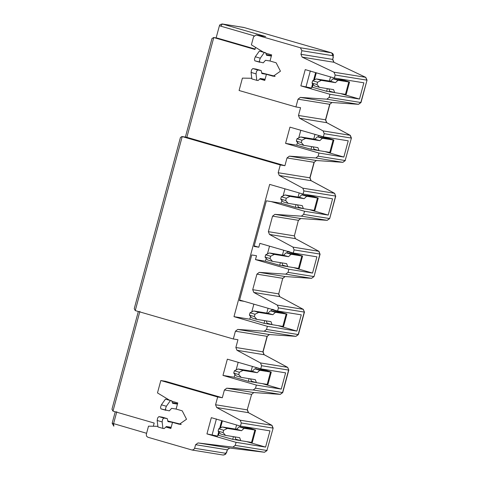 <?xml version="1.0" encoding="UTF-8"?>
<svg xmlns="http://www.w3.org/2000/svg" width="479" height="479" viewBox="0 0 479 479"><rect width="100%" height="100%" fill="white"/><g stroke="black" fill="none" stroke-linecap="round" stroke-linejoin="round"><path stroke-width="0.72" d="M244.2 301.357L277.598 311.027L278.443 307.901L277.341 305.129L253.816 292.453L252.714 289.681L256.906 274.15L259.235 272.371L285.7 274.162L288.023 272.383L288.867 269.258L255.469 259.594L256.516 255.726L251.75 254.954L239.434 300.59L244.2 301.357L239.59 300.022M258.81 247.218L259.852 243.35L293.25 253.02L294.094 249.894L292.992 247.122L269.467 234.447L268.366 231.674L272.557 216.143L274.886 214.364L301.351 216.155L303.68 214.376L304.518 211.251L271.126 201.587L266.36 200.815L254.044 246.446L258.81 247.218L254.199 245.883M255.469 259.594L265.462 261.205L266.21 258.432M267.426 253.918L269.527 246.152M271.126 201.587L281.113 203.198L281.862 200.426M283.083 195.911L284.987 188.834M334.695 193.426L335.569 196.055L303.908 190.941L303.063 194.067L269.665 184.397L233.98 316.655L249.81 319.212L250.559 316.445M251.774 311.931L253.876 304.159M277.598 311.027L301.273 314.847L296.89 331.091L267.378 326.325L266.534 329.45L298.387 334.576L304.458 312.08L303.165 309.302L277.341 305.129M279.838 296.729L278.73 293.861L282.73 278.323L285.059 276.539L311.518 278.335L285.7 274.162M311.518 278.335L313.847 276.557L288.023 272.383M293.25 253.02L316.924 256.84L312.542 273.084L288.867 269.258M312.542 273.084L293.567 267.593M287.514 266.587L279.676 265.318L265.462 261.205M319.044 251.433L319.918 254.062L318.816 251.289L292.992 247.122M295.489 238.722L318.912 251.319L295.399 238.65L294.381 235.854L298.381 220.31L300.71 218.532L327.175 220.328L301.351 216.155M327.175 220.328L329.498 218.55L303.68 214.376M303.063 194.067L332.576 198.833L328.193 215.077L304.518 211.251M328.193 215.077L309.218 209.58M303.171 208.581L295.327 207.311L281.113 203.198M351.412 138.06L345.149 160.537L351.412 138.054L350.347 135.419M333.336 57.396L332.6 59.408L333.797 62.228L365.734 77.341L367.04 80.143L360.801 102.53L358.478 104.308L332.013 102.518L329.684 104.296L325.492 119.828L326.594 122.6L350.119 135.276L351.221 138.048L324.199 133.683L323.355 136.808L348.227 140.826L343.844 157.064L318.972 153.046L318.128 156.172L315.805 157.956L289.34 156.16L287.011 157.938L284.915 165.704L186.858 137.323L181.978 136.521L180.427 137.521L134.24 308.698L135.258 310.596L233.321 338.982L235.411 331.217L237.74 329.432L264.204 331.229L266.534 329.45M324.87 151.574L343.844 157.064M262.264 383.607L281.233 389.098L285.616 372.86L260.75 368.842L227.351 359.172L222.969 375.416L234.159 377.224L248.367 381.338L249.092 378.655M233.321 338.982L237.961 339.731L235.866 347.497L236.961 350.269L260.492 362.944L261.594 365.716L260.75 368.842M281.233 389.098L256.367 385.08L255.523 388.206L282.736 392.582L288.807 370.087L287.741 367.453M303.908 190.941L302.806 188.169L279.275 175.494L278.173 172.721L280.275 164.956L181.978 136.521M279.676 265.318L280.395 262.642M282.442 255.067L283.736 250.266M295.327 207.311L296.052 204.629M298.094 197.061L299.201 192.947M267.378 326.325L233.98 316.655M296.89 331.091L277.916 325.6M271.862 324.594L264.025 323.325L249.81 319.212M264.025 323.325L264.743 320.649M266.791 313.074L268.084 308.272M264.204 331.229L295.866 336.342L298.195 334.564L304.267 312.069L278.443 307.901M303.393 309.44L279.64 296.621L253.816 292.453M311.601 278.341L285.125 276.545M311.554 278.341L314.038 276.563L319.918 254.062L294.094 249.894M327.253 220.328L300.776 218.538M327.205 220.328L329.69 218.556L335.569 196.055L334.564 193.312M297.513 142.419L296.764 145.191L310.979 149.304L311.703 146.622M313.745 139.054L315.002 134.389M300.788 130.276L298.734 137.904M323.355 136.808L289.957 127.139L285.574 143.383L296.764 145.191M342.904 162.321L345.341 160.549M295.95 336.348L298.387 334.576M318.128 156.172L345.149 160.537L342.826 162.321L316.362 160.525L314.032 162.303L316.391 160.531L342.856 162.321M315.805 157.956L342.826 162.321M318.822 150.568L310.979 149.304M285.574 143.383L318.972 153.046M238.183 362.31L236.123 369.938M234.908 374.452L234.159 377.224M251.134 371.087L252.397 366.423M295.866 336.342L269.402 334.552L267.078 336.33L262.887 351.861L263.989 354.634L287.514 367.309L260.492 362.944M280.275 164.956L284.915 165.704M255.552 47.385L254.99 49.475L213.778 37.548L211.993 38.494L185.391 137.072M138.335 311.488L111.96 409.222L112.978 411.12L139.898 311.35M331.642 52.87L332.953 55.738L301.902 50.726L300.938 54.295L302.135 57.115L333.893 62.258L365.854 77.424M302.135 57.115L333.983 72.197L365.651 77.317L366.848 80.137L335.18 75.017L334.366 78.047L363.878 82.813L359.495 99.057L329.983 94.291L329.139 97.417L360.992 102.542L367.04 80.143M358.555 104.314L360.992 102.542M324.199 133.683L323.097 130.911L350.215 135.306M280.299 394.355L282.736 392.582M217.664 396.989L160.818 380.536L165.465 381.284L222.31 397.738L217.664 396.989L215.568 404.755L247.236 409.868L248.332 412.641L271.958 425.346M215.568 404.755L216.67 407.527L248.445 412.676L272.09 425.46M273.15 428.1L266.917 450.482L273.15 428.094L271.97 425.352M264.522 452.26L229.698 448.051L227.262 449.817L229.71 448.051L198.031 442.937L195.6 444.704L194.63 448.272L193.564 449.733L191.875 449.979L147.819 437.225L146.496 436.112L146.317 434.291L148.508 426.166L157.866 426.316M323.097 130.911L299.573 118.235L298.471 115.463L300.567 107.697L295.926 106.949L239.081 90.495L242.416 78.119L251.78 78.269M260.019 78.742L264.929 79.873M255.109 49.026L217.586 38.164L213.538 37.494M153.328 426.244L154.19 423.053L112.978 411.12M166.105 426.795L171.015 427.921M222.31 397.738L224.406 389.972L226.729 388.194L253.193 389.984L255.523 388.206M256.367 385.08L222.969 375.416M261.594 365.716L288.615 370.081L282.544 392.57L280.215 394.349L253.75 392.558L251.619 394.349L253.822 392.564M358.478 104.308L326.81 99.195L300.345 97.405L298.022 99.183L295.926 106.949M216.67 407.527L240.195 420.203L271.862 425.316L272.964 428.088L241.296 422.975L240.452 426.1L269.964 430.866L265.582 447.105L236.075 442.339L235.249 445.368L266.917 450.482L264.486 452.254L232.818 447.141L198.031 442.937M259.774 78.975L264.779 80.424L266.426 74.311L261.911 73.58M254.846 60.827L254.421 59.264L255.301 56.767L259.367 51.061L265.588 52.702L266.558 55.283L271.353 56.055L271.665 54.899L265.767 53.193M263.193 52.013L251.391 44.858L253.583 36.739L256.127 34.985L265.719 36.548L256.097 34.979M271.353 56.055L270.018 61.007L276.126 62.779L280.443 71.197L273.234 76.239L266.426 74.311M326.81 99.195L329.139 97.417M329.983 94.291L300.848 85.861L305.231 69.617L334.366 78.047M335.18 75.017L333.983 72.197M301.902 50.726L300.393 47.786L256.343 35.039M171.859 401.24L177.757 402.947L176.104 409.06L182.218 410.826L186.535 419.245L179.32 424.286L172.518 422.358L170.865 428.471L165.86 427.023M232.818 447.141L235.249 445.368M236.075 442.339L206.94 433.908L211.323 417.664L240.452 426.1M241.296 422.975L240.195 420.203M160.818 380.536L157.483 392.912L169.279 400.061M256.211 382.601L248.367 381.338M312.619 83.783L311.47 88.028L300.848 85.861M359.495 99.057L340.521 93.567M334.474 92.561L326.63 91.297L311.733 87.07M246.613 441.614L265.582 447.105M240.56 440.614L232.716 439.345L217.819 435.118M218.705 431.83L217.562 436.076L206.94 433.908M274.826 76.43L267.839 74.538L274.874 76.454M305.937 87.136L310.32 70.892M212.029 435.183L216.412 418.939M180.966 424.508L173.931 422.586L180.912 424.478M326.63 91.297L327.355 88.615M329.396 81.041L330.504 76.933M316.296 72.82L314.386 79.897M313.164 84.412L312.416 87.184M315.631 72.628L313.559 80.304M222.382 420.867L220.472 427.945M219.256 432.459L218.508 435.231M232.716 439.345L233.441 436.662M235.482 429.094L236.596 424.981M221.717 420.676L219.645 428.352M318.319 136.964L318.733 135.419M255.708 368.998L256.127 367.453M287.897 251.301L289.579 251.786M288.262 251.571L287.43 251.439L287.011 252.984M279.071 312.236L279.185 311.799L271.725 309.638L272.611 309.584M272.246 309.308L273.928 309.793M271.725 309.638L271.359 310.991M302.92 194.025L302.662 194.971M334.222 78.005L333.971 78.957M240.314 426.059L240.057 427.005M244.182 27.548L222.37 24.004L220.825 26.177L219.616 25.71M116.792 411.736L113.559 423.723L113.852 426.196L112.158 423.25L115.247 411.778M265.719 36.548L222.142 23.95L219.993 24.674L219.424 25.704M146.586 433.285L112.343 423.256M289.532 251.978L302.59 256.049L301.83 256.014L298.489 268.384L299.255 268.426L302.59 256.049M294.723 254.229L294.836 253.792L287.376 251.631M273.88 309.985L286.939 314.056L286.179 314.02L282.838 326.397L283.598 326.433L286.939 314.056M308.59 194.959L318.242 198.043L317.481 198.001L314.14 210.377L314.907 210.419L318.242 198.043M310.374 196.216L310.488 195.785L306.44 194.612M287.424 251.457L288.107 251.571M294.836 253.792L296.854 254.571L286.095 252.834L291.07 254.271L301.83 256.014M297.172 254.588L296.854 254.571M298.489 268.384L287.729 266.647L282.754 265.21L281.892 262.881M271.773 309.464L272.455 309.578M279.185 311.799L281.203 312.577L270.443 310.841L275.419 312.284L286.179 314.02M281.52 312.595L281.203 312.577M282.838 326.397L272.078 324.654L267.102 323.217L266.24 320.888M310.488 195.785L312.506 196.564L301.746 194.827L306.722 196.264L317.481 198.001M312.823 196.582L312.506 196.564M314.14 210.377L303.381 208.64L298.405 207.197L297.543 204.874M275.102 76.239L261.612 72.898M261.881 73.568L261.151 70.551L257.774 70.006L256.534 71.299L256.049 73.862L256.828 80.346L258.073 80.55L260.295 78.484L265.091 79.263M256.205 69.12L261.151 70.551L256.235 69.132M270.018 61.007L265.528 60.282L263.24 62.821L254.882 60.833M265.588 52.702L264.342 52.504L260.277 58.204L259.39 60.701L259.816 62.264L254.84 60.821M172.518 422.358L167.997 421.628M167.973 421.622L167.243 418.604L163.86 418.059L162.621 419.353L162.142 421.909L162.92 428.4L164.159 428.597L166.387 426.538L171.183 427.31M162.297 417.167L167.273 418.61L162.321 417.179M176.104 409.06L171.62 408.33L169.327 410.868L160.974 408.88M171.674 400.755L170.428 400.552L166.363 406.258L165.483 408.755L165.908 410.311L160.932 408.874L160.507 407.312L161.393 404.815L165.459 399.115L171.674 400.755L172.644 403.33L177.44 404.108M181.194 424.286L167.698 420.945M283.52 255.241L288.496 256.684L274.353 254.397L270.653 256.223L270.024 258.54L272.473 261.36L267.498 259.917L265.055 257.103L265.677 254.78L269.378 252.96L283.52 255.241L286.095 252.834M288.496 256.684L291.07 254.271M272.473 261.36L286.616 263.642L287.729 266.647M267.869 313.248L272.844 314.691L258.702 312.404L255.002 314.23L254.373 316.553L256.822 319.367L251.846 317.93L249.403 315.11L250.026 312.793L253.726 310.967L267.869 313.248L270.443 310.841M272.844 314.691L275.419 312.284M256.822 319.367L270.964 321.649L272.078 324.654M299.171 197.234L304.147 198.671L290.005 196.39L286.304 198.216L285.676 200.533L288.124 203.353L283.155 201.91L280.706 199.096L281.329 196.773L285.029 194.953L299.171 197.234L301.746 194.827M304.147 198.671L306.722 196.264M288.124 203.353L302.267 205.635L303.381 208.64M324.241 136.952L333.893 140.036L333.133 139.994L329.791 152.37L330.558 152.406L333.893 140.036M326.025 138.209L326.139 137.772L318.679 135.617M271.461 55.648L266.3 54.606M256.828 80.346L251.852 78.909L251.074 72.425L251.559 69.862L252.798 68.569L256.181 69.114M259.367 51.061L264.342 52.504M177.553 403.695L172.392 402.653M162.92 428.4L157.944 426.957L157.166 420.472L157.651 417.91L158.884 416.616L162.267 417.161M165.459 399.115L170.428 400.552M261.636 368.986L271.288 372.063L270.527 372.027L267.186 384.403L267.947 384.439L271.288 372.063M263.42 370.243L263.534 369.806L256.073 367.65M270.024 258.54L265.055 257.103M270.653 256.223L265.677 254.78M274.353 254.397L269.378 252.96M254.373 316.553L249.403 315.11M255.002 314.23L250.026 312.793M258.702 312.404L253.726 310.967M285.676 200.533L280.706 199.096M286.304 198.216L281.329 196.773M290.005 196.39L285.029 194.953M329.791 152.37L319.032 150.634L314.056 149.191L313.194 146.861M326.139 137.772L328.157 138.557L317.397 136.814L322.373 138.257L333.133 139.994M328.474 138.569L328.157 138.557M341.677 80.203L341.796 79.765L337.743 78.592M339.892 78.939L349.544 82.023L348.784 81.987L345.443 94.363L346.209 94.399L349.544 82.023M247.763 428.25L247.882 427.819L243.835 426.645M245.984 426.993L255.636 430.076L254.87 430.034L251.535 442.41L252.295 442.452L255.636 430.076M263.534 369.806L265.552 370.59L254.792 368.848L259.768 370.291L270.527 372.027M265.869 370.602L265.552 370.59M267.186 384.403L256.427 382.667L251.451 381.224L250.589 378.895M319.798 140.664L305.656 138.383L301.956 140.203L301.333 142.526L303.776 145.341L298.806 143.904L296.357 141.083L296.98 138.766L300.68 136.94L314.823 139.227L319.798 140.664L322.373 138.257M303.776 145.341L317.918 147.628L319.032 150.634M314.823 139.227L317.397 136.814M341.796 79.765L343.808 80.544L333.049 78.807L338.024 80.25L348.784 81.987M344.126 80.562L343.808 80.544M345.443 94.363L334.683 92.627L329.714 91.184L328.845 88.855M247.882 427.819L249.9 428.597L239.141 426.861L244.11 428.298L254.87 430.034M250.218 428.609L249.9 428.597M251.535 442.41L240.775 440.674L235.8 439.231L234.938 436.908M252.217 371.261L257.193 372.698L243.051 370.417L239.35 372.237L238.722 374.56L241.171 377.374L236.195 375.937L233.746 373.117L234.375 370.8L238.075 368.974L252.217 371.261L254.792 368.848M257.193 372.698L259.768 370.291M241.171 377.374L255.313 379.661L256.427 382.667M305.656 138.383L300.68 136.94M301.956 140.203L296.98 138.766M301.333 142.526L296.357 141.083M330.474 81.22L335.45 82.657L321.307 80.376L317.607 82.196L316.984 84.52L319.427 87.334L314.458 85.897L312.009 83.077L312.631 80.759L316.332 78.933L330.474 81.22L333.049 78.807M335.45 82.657L338.024 80.25M319.427 87.334L333.57 89.621L334.683 92.627M236.566 429.268L241.536 430.705L227.399 428.424L223.699 430.244L223.07 432.567L225.519 435.381L220.544 433.944L218.095 431.13L218.723 428.807L222.424 426.981L236.566 429.268L239.141 426.861M241.536 430.705L244.11 428.298M225.519 435.381L239.662 437.668L240.775 440.674M238.722 374.56L233.746 373.117M239.35 372.237L234.375 370.8M243.051 370.417L238.075 368.974M316.984 84.52L312.009 83.077M317.607 82.196L312.631 80.759M321.307 80.376L316.332 78.933M223.07 432.567L218.095 431.13M223.699 430.244L218.723 428.807M227.399 428.424L222.424 426.981M304.458 312.08L303.273 309.338L279.64 296.621L278.538 293.855L252.714 289.681M282.73 278.323L256.906 274.15M285.059 276.539L259.235 272.371M294.381 235.854L295.292 238.614L269.467 234.447M294.19 235.842L268.366 231.674M298.381 220.31L272.557 216.143M300.71 218.532L274.886 214.364M135.258 310.596L182.212 136.575L186.858 137.323L213.778 37.548L217.586 38.164M287.011 157.938L314.032 162.303L309.841 177.835L310.943 180.607L334.468 193.282L302.806 188.169M278.173 172.721L310.033 177.847L314.224 162.315M279.275 175.494L311.14 180.715M235.411 331.217L267.078 336.33L269.473 334.552M235.866 347.497L263.079 351.873M236.961 350.269L264.186 354.741M269.402 334.552L237.74 329.432M316.362 160.525L289.34 156.16M300.938 54.295L332.791 59.42L333.432 54.887L332.845 53.702L331.516 52.816L243.787 27.447M332.791 59.42L333.977 62.312M298.022 99.183L329.684 104.296L332.079 102.524M298.471 115.463L325.684 119.84L329.875 104.308M299.573 118.235L326.792 122.708M247.236 409.868L251.619 394.349M247.427 409.88L248.535 412.748M195.6 444.704L227.262 449.817L226.717 451.841L227.453 449.829M332.953 55.738L333.15 57.384M300.345 97.405L332.013 102.518M226.729 388.194L253.75 392.558M280.215 394.349L253.193 389.984M224.406 389.972L251.427 394.337M226.717 451.841L224.615 454.751L223.184 455.05M194.63 448.272L225.687 453.29M243.835 27.459L331.444 52.804L300.393 47.786M254.062 35.799L220.825 26.177M252.798 68.569L257.774 70.006M251.074 72.425L256.049 73.862M255.301 56.767L260.277 58.204M158.884 416.616L163.86 418.059M157.166 420.472L162.142 421.909M161.393 404.815L166.363 406.258M282.921 278.329L285.089 276.545M320.11 254.074L314.038 276.563M298.573 220.322L300.74 218.538M335.761 196.067L329.69 218.556M334.576 193.318L311.051 180.643L310.033 177.847M269.438 334.552L295.902 336.348M267.27 336.336L263.079 351.867L264.097 354.67L287.622 367.345L288.807 370.087M332.043 102.518L358.508 104.314M350.233 135.312L326.702 122.636L325.684 119.84M253.786 392.558L280.251 394.355M267.108 450.494L264.498 452.254L229.71 448.051M226.908 451.853L225.573 454.26L223.166 455.05L192.115 450.032M219.424 25.698L216.125 37.913M243.799 27.453L222.13 23.95"/></g></svg>
